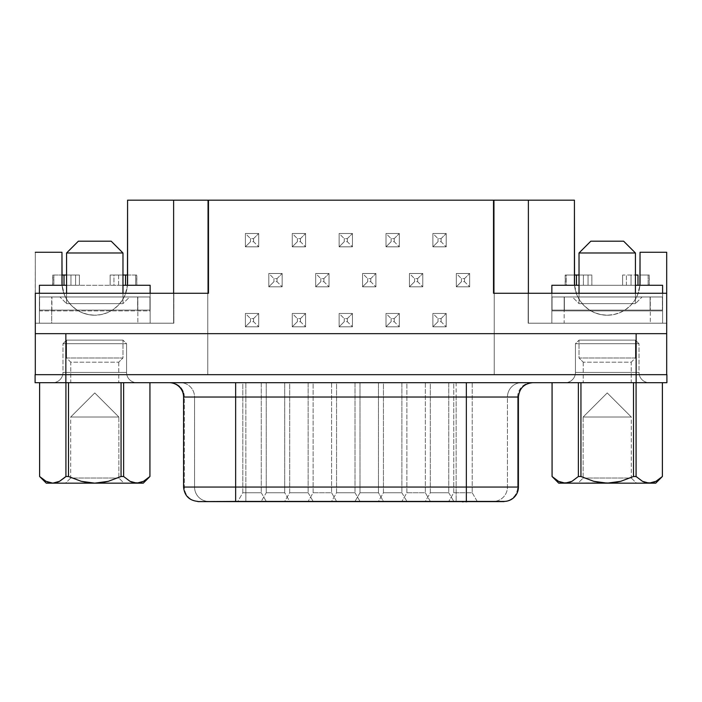 <?xml version="1.0" encoding="UTF-8"?>
<svg xmlns="http://www.w3.org/2000/svg" width="702" height="702" viewBox="0 0 702 702"><rect width="100%" height="100%" fill="white"/><g stroke="black" fill="none" stroke-linecap="round" stroke-linejoin="round"><path stroke-width="0.53" stroke-dasharray="3.51 2.63" d="M118.866 478.036L70.683 478.036L65.549 483.16L123.991 483.16L118.866 478.036L118.866 417.032L70.683 417.032L70.683 478.036L118.866 478.036L70.683 478.036L70.683 417.032L118.866 417.032L94.77 392.936L70.683 417.032L94.77 392.936L118.866 417.032L70.683 417.032L118.866 417.032L118.866 478.036L123.991 483.16L65.549 483.16L70.683 478.036L118.866 478.036M122.973 293.278L122.973 303.633L66.576 303.633L66.576 293.278L66.576 303.633L122.973 303.633L129.633 296.964L59.916 296.964L66.576 303.633L59.916 296.964L129.633 296.964L122.973 303.633L66.576 303.633L122.973 303.633L122.973 293.278M66.576 252.983L122.973 252.983L66.576 252.983M78.37 241.19L111.179 241.19L78.37 241.19M583.134 478.036L631.317 478.036L636.451 483.16L578.009 483.16L583.134 478.036L583.134 417.032L631.317 417.032L631.317 478.036L583.134 478.036L631.317 478.036L631.317 417.032L583.134 417.032L607.23 392.936L631.317 417.032L607.23 392.936L583.134 417.032L631.317 417.032L583.134 417.032L583.134 478.036L578.009 483.16L636.451 483.16L631.317 478.036L583.134 478.036M579.027 293.278L579.027 303.633L635.424 303.633L635.424 293.278L635.424 303.633L579.027 303.633L572.367 296.964L642.084 296.964L635.424 303.633L642.084 296.964L572.367 296.964L579.027 303.633L635.424 303.633L579.027 303.633L579.027 293.278M135.688 285.275L135.688 275.026L136.829 275.026L136.829 285.275L79.396 285.275L125.535 285.275L110.153 285.275L113.943 285.275L113.943 275.026L110.153 275.026L110.153 285.275L110.153 275.026L110.153 285.275L110.153 275.026L122.973 275.026L110.153 275.026L118.594 275.026L118.594 285.275L135.688 285.275L135.688 275.026L118.594 275.026L118.594 285.275L113.943 285.275L113.943 275.026L136.829 275.026L136.829 285.275L135.688 285.275M648.139 285.275L648.139 275.026L649.28 275.026L649.28 285.275L648.139 285.275L648.139 275.026L631.045 275.026L631.045 285.275L648.139 285.275L626.395 285.275L626.395 275.026L631.045 275.026L631.045 285.275L626.395 285.275L626.395 275.026L622.604 275.026L622.604 285.275L591.847 285.275L635.424 285.275L591.847 285.275L622.604 285.275L622.604 275.026L622.604 285.275L637.986 285.275L622.604 285.275L622.604 275.026L649.28 275.026L649.096 285.275L637.986 285.275L637.986 275.026L637.986 285.275L649.28 285.275L649.28 275.026L649.28 285.275L648.139 285.275M35.1 374.684L35.1 382.687L65.856 382.687L65.856 374.684L636.144 374.684L65.856 374.684L65.856 382.687L636.144 382.687L636.144 374.684L666.9 374.684L636.144 374.684L636.144 382.687L666.9 382.687L666.9 374.684L666.9 382.687L35.1 382.687L35.302 252.264L61.96 252.264L61.96 282.406A32.81 32.81 0 0 0 94.77 315.216L101.176 314.584L107.327 312.715L113.004 309.687L117.971 305.607L122.051 300.632L125.088 294.963L127.457 285.275A32.81 32.81 0 0 1 94.77 315.216A32.81 32.81 0 0 0 127.58 282.406L126.957 288.812L125.088 294.963L122.051 300.632L117.971 305.607L113.004 309.687L107.327 312.715L101.176 314.584L94.77 315.216L88.373 314.584L82.222 312.715L76.544 309.687L71.569 305.607L67.489 300.632L64.461 294.963L62.092 285.275A32.81 32.81 0 0 0 94.77 315.216L88.373 314.584L82.222 312.715L76.544 309.687L71.569 305.607L67.489 300.632L64.461 294.963L62.592 288.812L61.96 282.406L61.96 252.264L35.302 252.264L35.302 323.21L173.622 323.21L173.622 200.175L173.622 323.21L35.302 323.21L51.711 323.21L39.409 323.21L39.409 285.275L39.409 310.907L150.14 310.907L150.14 323.21L150.14 293.278L150.14 310.091L51.711 310.091L51.711 323.21L35.302 323.21L35.302 293.278L173.859 293.278L173.859 323.21L173.622 293.278L173.859 323.21L137.838 323.21L173.859 323.21L173.859 293.278L208.485 293.278M607.23 315.216A32.81 32.81 0 0 0 640.04 282.406L639.408 288.812L637.539 294.963L634.511 300.632L630.431 305.607L625.456 309.687L619.778 312.715L613.627 314.584L607.23 315.216L600.824 314.584L594.673 312.715L588.996 309.687L584.029 305.607L579.949 300.632L576.912 294.963L574.543 285.275A32.81 32.81 0 0 0 607.23 315.216L600.824 314.584L594.673 312.715L588.996 309.687L584.029 305.607L579.949 300.632L576.912 294.963L575.043 288.812L574.42 282.406L574.42 200.175L207.766 200.175L207.766 374.684L494.234 374.684L494.234 200.175L494.234 374.684L639.689 374.684L62.311 374.684L666.698 374.684L639.689 374.684L666.698 374.684L666.698 252.264L666.698 374.684L494.234 374.684L494.234 200.175L494.234 374.684L207.766 374.684L207.766 200.175L207.766 374.684L207.766 200.175L127.58 200.175L127.58 282.406L127.58 200.175L574.42 200.175L574.42 282.406A32.81 32.81 0 0 0 607.23 315.216A32.81 32.81 0 0 0 639.908 285.275L637.539 294.963L634.511 300.632L630.431 305.607L625.456 309.687L619.778 312.715L613.627 314.584L607.23 315.216M242.804 492.743L261.267 492.743L266.391 501.623L237.68 501.623L242.804 492.743L261.267 492.743L266.391 501.623L237.68 501.623L242.804 492.743L242.804 382.687L261.267 382.687L261.267 492.743L242.804 492.743L242.804 382.687L261.267 382.687L261.267 492.743L242.804 492.743L261.267 492.743L261.267 382.687L242.804 382.687L261.267 382.687L242.804 382.687L242.804 492.743L261.267 492.743L261.267 382.687L242.804 382.687L261.267 382.687L242.804 382.687L242.804 492.743L237.68 501.623L266.391 501.623L241.883 501.623L266.391 501.623L261.118 501.623L266.251 492.743L284.705 492.743L289.829 501.623L238.777 501.623L266.391 501.623L261.267 492.743L242.804 492.743L237.68 501.623L266.391 501.623L261.267 492.743L242.804 492.743M289.689 492.743L308.143 492.743L313.267 501.623L284.556 501.623L289.689 492.743L308.143 492.743L313.267 501.623L284.556 501.623L289.689 492.743L289.689 382.687L308.143 382.687L308.143 492.743L289.689 492.743L289.689 382.687L308.143 382.687L308.143 492.743L289.689 492.743L308.143 492.743L308.143 382.687L289.689 382.687L308.143 382.687L289.689 382.687L289.689 492.743L308.143 492.743L308.143 382.687L289.689 382.687L308.143 382.687L289.689 382.687L289.689 492.743L284.556 501.623L313.267 501.623L285.653 501.623L313.267 501.623L308.143 492.743L289.689 492.743L284.556 501.623L313.267 501.623L308.143 492.743L289.689 492.743M336.565 492.743L355.019 492.743L360.144 501.623L331.441 501.623L336.565 492.743L355.019 492.743L360.144 501.623L331.441 501.623L336.565 492.743L336.565 382.687L355.019 382.687L355.019 492.743L336.565 492.743L336.565 382.687L355.019 382.687L355.019 492.743L336.565 492.743L355.019 492.743L355.019 382.687L336.565 382.687L355.019 382.687L336.565 382.687L336.565 492.743L355.019 492.743L355.019 382.687L336.565 382.687L355.019 382.687L336.565 382.687L336.565 492.743L331.441 501.623L360.144 501.623L335.644 501.623L360.144 501.623L354.879 501.623L360.003 492.743L378.457 492.743L383.582 501.623L332.529 501.623L360.144 501.623L355.019 492.743L336.565 492.743L331.441 501.623L360.144 501.623L355.019 492.743L336.565 492.743M383.441 492.743L401.895 492.743L407.02 501.623L378.317 501.623L383.441 492.743L401.895 492.743L407.02 501.623L378.317 501.623L383.441 492.743L383.441 382.687L401.895 382.687L401.895 492.743L383.441 492.743L383.441 382.687L401.895 382.687L401.895 492.743L383.441 492.743L401.895 492.743L401.895 382.687L383.441 382.687L401.895 382.687L383.441 382.687L383.441 492.743L401.895 492.743L401.895 382.687L383.441 382.687L401.895 382.687L383.441 382.687L383.441 492.743L378.317 501.623L382.52 501.623L363.741 501.623L407.02 501.623L379.405 501.623L407.02 501.623L401.895 492.743L383.441 492.743L378.317 501.623L407.02 501.623L401.895 492.743L383.441 492.743M430.317 492.743L448.771 492.743L453.904 501.623L425.193 501.623L430.317 492.743L448.771 492.743L453.904 501.623L425.193 501.623L430.317 492.743L430.317 382.687L448.771 382.687L448.771 492.743L430.317 492.743L430.317 382.687L448.771 382.687L448.771 492.743L430.317 492.743L448.771 492.743L448.771 382.687L430.317 382.687L448.771 382.687L430.317 382.687L430.317 492.743L448.771 492.743L448.771 382.687L430.317 382.687L448.771 382.687L430.317 382.687L430.317 492.743L425.193 501.623L453.904 501.623L426.281 501.623L453.904 501.623L448.771 492.743L430.317 492.743L425.193 501.623L453.904 501.623L448.771 492.743L430.317 492.743M453.755 492.743L472.209 492.743L477.342 501.623L448.631 501.623L453.755 492.743L453.755 382.687L472.209 382.687L472.209 492.743L453.755 492.743L472.209 492.743L472.209 382.687L453.755 382.687L472.209 382.687L453.755 382.687L453.755 492.743L448.631 501.623L477.342 501.623L449.728 501.623L477.342 501.623L472.209 492.743L453.755 492.743M406.879 492.743L425.333 492.743L430.466 501.623L401.755 501.623L406.879 492.743L406.879 382.687L425.333 382.687L425.333 492.743L406.879 492.743L425.333 492.743L425.333 382.687L406.879 382.687L425.333 382.687L406.879 382.687L406.879 492.743L401.755 501.623L430.466 501.623L402.843 501.623L430.466 501.623L425.333 492.743L406.879 492.743M313.127 492.743L331.581 492.743L336.706 501.623L308.002 501.623L313.127 492.743L313.127 382.687L331.581 382.687L331.581 492.743L313.127 492.743L331.581 492.743L331.581 382.687L313.127 382.687L331.581 382.687L313.127 382.687L313.127 492.743L308.002 501.623L336.706 501.623L309.091 501.623L336.706 501.623L331.581 492.743L313.127 492.743M360.003 382.687L378.457 382.687L378.457 492.743L360.003 492.743L360.003 382.687L360.705 382.687L360.003 382.687L360.003 492.743L378.457 492.743L378.457 382.687L360.003 382.687M266.251 382.687L284.705 382.687L284.705 492.743L266.251 492.743L266.251 382.687L266.953 382.687L266.251 382.687L266.251 492.743L284.705 492.743L284.705 382.687L266.251 382.687M517.646 397.034A14.356 14.137 -90 0 1 531.783 382.687L521.586 382.687L531.783 382.687A14.356 14.137 90 0 0 517.646 397.034L507.449 397.034A14.356 14.137 -90 0 1 521.586 382.687L456.151 382.687L521.586 382.687A14.356 14.137 90 0 0 507.449 397.034L456.151 397.034L456.151 382.687L245.849 382.687L456.151 382.687L456.151 397.034L245.849 397.034L245.849 382.687L245.849 397.034L194.551 397.034A14.356 14.137 -90 0 0 180.414 382.687L245.849 382.687L180.414 382.687A14.356 14.137 90 0 1 194.551 397.034L184.354 397.034A14.356 14.137 -90 0 0 170.217 382.687L235.653 382.687L170.217 382.687A14.356 14.137 90 0 1 184.354 397.034L183.564 397.034L184.354 397.034L184.354 487.056A14.356 14.137 -90 0 0 198.49 501.412L208.687 501.412A14.356 14.137 90 0 1 194.551 487.056L194.551 397.034L184.354 397.034L184.354 487.056L194.551 487.056L194.551 397.034L245.849 397.034L245.849 487.056L456.151 487.056L456.151 397.034L245.849 397.034L245.849 487.056L456.151 487.056L456.151 397.034L507.449 397.034L507.449 487.056L456.151 487.056L456.151 501.412L245.849 501.412L245.849 487.056L245.849 501.412L198.49 501.412A14.356 14.137 90 0 1 184.354 487.056L194.551 487.056A14.356 14.137 -90 0 0 208.687 501.412L456.151 501.623L456.151 487.056L518.436 487.056L517.646 487.056L517.646 397.034L507.449 397.034L507.449 487.056A14.356 14.137 -90 0 1 493.313 501.412L245.849 501.623L493.313 501.412A14.356 14.137 90 0 0 507.449 487.056L517.646 487.056L517.646 397.034L518.436 397.034M504.08 501.412L503.509 501.412A14.356 14.137 90 0 0 517.646 487.056A14.356 14.137 -90 0 1 503.509 501.412L504.08 501.412M552.088 382.687L552.062 476.5L552.062 382.687L633.511 382.687L552.088 382.687M561.793 482.678L565.224 483.16L558.731 483.16L614.048 482.686L620.717 481.326L633.511 476.5L636.617 477M558.476 481.318L560.371 482.204M149.938 382.687L121.06 382.687L123.631 382.687L123.631 476.5L130.045 481.335L123.631 476.5L121.06 476.5L123.631 476.5L123.631 382.687L149.912 382.687L149.912 476.5L149.912 382.687L121.06 382.687L149.912 382.687M49.386 482.695L52.773 483.16L46.279 483.16L56.213 482.678M47.596 482.072L49.359 482.686M39.628 476.5L46.051 481.335L39.61 476.5L39.628 382.687L39.628 476.5M141.602 482.213L143.524 481.318M143.541 481.309L136.776 483.16L143.269 483.16L136.776 483.16L140.207 482.678M65.146 477.22L65.918 476.5L65.918 382.687L121.06 382.687L121.06 476.5L108.257 481.326L121.06 476.5L121.06 382.687L65.918 382.687L68.489 382.687L68.489 476.5L81.274 481.318L87.934 482.686L94.77 483.16L101.597 482.686L108.257 481.326L94.77 483.16L52.738 483.16M65.918 476.5L65.918 382.687L39.61 382.687L121.06 382.687L68.489 382.687L68.489 476.5L65.918 476.5L68.489 476.5L81.274 481.318L94.77 483.16L89.075 483.16L136.776 483.16L52.773 483.16L59.547 481.309M531.783 382.687L532.783 382.687M645.787 482.678L649.227 483.16L652.614 482.695L655.949 481.335L662.39 476.5L662.372 382.687L633.511 382.687L662.39 382.687L633.511 382.687L636.082 382.687L636.082 476.5L633.511 476.5L633.511 382.687L580.94 382.687L580.94 476.5L578.369 476.5L578.369 382.687L578.369 476.5L580.94 476.5L593.734 481.318L600.385 482.686L607.23 483.16L565.224 483.16L558.459 481.309M642.453 481.309L649.227 483.16L655.721 483.16L578.009 483.16L612.925 483.16L607.23 483.16L620.717 481.326L633.511 476.5L633.511 382.687L580.94 382.687L580.94 476.5L593.734 481.318L607.23 483.16L649.262 483.16M655.922 481.353L662.372 476.5L662.372 382.687L636.082 382.687L636.082 476.5M149.938 296.964L39.61 296.964L149.938 296.964L149.938 310.091L149 310.091L149.938 310.091L149.938 296.964L137.838 296.964L137.838 323.21L137.838 310.091L39.409 310.091L39.409 323.21L150.14 323.21L137.838 323.21L150.14 323.21L150.14 310.091L39.409 310.091L39.409 323.21L51.711 323.21L51.711 310.091L39.409 310.091L39.409 293.278L39.409 310.091L150.14 310.091L39.61 310.091L149.938 310.091L149.938 296.964L149.938 310.091L51.913 310.091L51.913 296.964L137.636 296.964L137.636 310.091L137.636 296.964L149.938 296.964M129.633 296.964L59.916 296.964L129.633 296.964M493.515 293.278L666.698 293.278L666.698 323.21L650.289 323.21L650.289 310.091L662.591 310.091L662.591 293.278L662.591 310.091L551.86 310.091L551.86 323.21L551.86 310.907L662.591 310.907L662.591 285.275L662.591 323.21L662.591 310.091L551.86 310.091L551.86 293.278L551.86 310.091L564.364 310.091L564.364 296.964L650.087 296.964L552.062 296.964L662.39 296.964L650.087 296.964L650.087 310.091L662.39 310.091L650.289 310.091L650.289 323.21L662.591 323.21L662.591 310.091L551.86 310.091L551.86 323.21L564.162 323.21L564.162 310.091L564.162 323.21L551.86 323.21L666.698 323.21L666.698 293.278L666.698 323.21L528.378 323.21L666.698 323.21L666.698 293.278L528.141 293.278L528.141 323.21L564.162 323.21L528.141 323.21L528.141 293.278L499.815 293.278M642.084 296.964L572.367 296.964L642.084 296.964M150.14 285.275L125.535 285.275L136.644 285.275L125.535 285.275L125.535 275.026L125.535 285.275L150.14 285.275L150.14 310.907L150.14 285.275M576.465 285.275L551.86 285.275L551.86 310.907L551.86 285.275L591.847 285.275L576.465 285.275L576.465 275.026L576.465 285.275L565.356 285.275L565.356 275.026L566.312 275.026L566.312 285.275L583.406 285.275L583.406 275.026L588.057 275.026L588.057 285.275L591.847 285.275L576.465 285.275M528.378 200.175L528.378 323.21L528.378 200.175M409.442 286.811L409.442 273.49L422.771 273.49L422.771 286.811L409.442 286.811L422.771 286.811L409.442 286.811L409.442 273.49L422.771 273.49L422.771 286.811L422.771 273.49L409.442 273.49L409.442 286.811L422.771 286.811L422.771 273.49L417.646 278.615L414.566 278.615L414.566 281.686L417.646 281.686L417.646 278.615L417.646 281.686L422.771 286.811L417.646 281.686L414.566 281.686L409.442 286.811L414.566 281.686L414.566 278.615L417.646 278.615L422.771 273.49L409.442 273.49L414.566 278.615L409.442 273.49L409.442 286.811M315.689 286.811L315.689 273.49L329.019 273.49L329.019 286.811L315.689 286.811L329.019 286.811L315.689 286.811L315.689 273.49L329.019 273.49L329.019 286.811L329.019 273.49L315.689 273.49L315.689 286.811L329.019 286.811L329.019 273.49L323.894 278.615L320.814 278.615L320.814 281.686L323.894 281.686L323.894 278.615L323.894 281.686L329.019 286.811L323.894 281.686L320.814 281.686L315.689 286.811L320.814 281.686L320.814 278.615L323.894 278.615L329.019 273.49L315.689 273.49L320.814 278.615L315.689 273.49L315.689 286.811M432.88 246.832L432.88 233.503L446.209 233.503L446.209 246.832L432.88 246.832L446.209 246.832L432.88 246.832L432.88 233.503L446.209 233.503L446.209 246.832L446.209 233.503L432.88 233.503L432.88 246.832L446.209 246.832L446.209 233.503L441.084 238.627L438.004 238.627L438.004 241.699L441.084 241.699L441.084 238.627L441.084 241.699L446.209 246.832L441.084 241.699L438.004 241.699L432.88 246.832L438.004 241.699L438.004 238.627L441.084 238.627L446.209 233.503L432.88 233.503L438.004 238.627L432.88 233.503L432.88 246.832M339.127 246.832L339.127 233.503L352.457 233.503L352.457 246.832L339.127 246.832L352.457 246.832L339.127 246.832L339.127 233.503L352.457 233.503L352.457 246.832L352.457 233.503L339.127 233.503L339.127 246.832L352.457 246.832L352.457 233.503L347.332 238.627L344.252 238.627L344.252 241.699L347.332 241.699L347.332 238.627L347.332 241.699L352.457 246.832L347.332 241.699L344.252 241.699L339.127 246.832L344.252 241.699L344.252 238.627L347.332 238.627L352.457 233.503L339.127 233.503L344.252 238.627L339.127 233.503L339.127 246.832M245.375 246.832L245.375 233.503L258.705 233.503L258.705 246.832L245.375 246.832L258.705 246.832L245.375 246.832L245.375 233.503L258.705 233.503L258.705 246.832L258.705 233.503L245.375 233.503L245.375 246.832L258.705 246.832L258.705 233.503L253.571 238.627L250.5 238.627L250.5 241.699L253.571 241.699L253.571 238.627L253.571 241.699L258.705 246.832L253.571 241.699L250.5 241.699L245.375 246.832L250.5 241.699L250.5 238.627L253.571 238.627L258.705 233.503L245.375 233.503L250.5 238.627L245.375 233.503L245.375 246.832M386.003 326.799L386.003 313.469L399.333 313.469L399.333 326.799L386.003 326.799L399.333 326.799L386.003 326.799L386.003 313.469L399.333 313.469L399.333 326.799L399.333 313.469L386.003 313.469L386.003 326.799L399.333 326.799L399.333 313.469L394.208 318.603L391.128 318.603L391.128 321.674L394.208 321.674L394.208 318.603L394.208 321.674L399.333 326.799L394.208 321.674L391.128 321.674L386.003 326.799L391.128 321.674L391.128 318.603L394.208 318.603L399.333 313.469L386.003 313.469L391.128 318.603L386.003 313.469L386.003 326.799M292.251 326.799L292.251 313.469L305.581 313.469L305.581 326.799L292.251 326.799L305.581 326.799L292.251 326.799L292.251 313.469L305.581 313.469L305.581 326.799L305.581 313.469L292.251 313.469L292.251 326.799L305.581 326.799L305.581 313.469L300.456 318.603L297.376 318.603L297.376 321.674L300.456 321.674L300.456 318.603L300.456 321.674L305.581 326.799L300.456 321.674L297.376 321.674L292.251 326.799L297.376 321.674L297.376 318.603L300.456 318.603L305.581 313.469L292.251 313.469L297.376 318.603L292.251 313.469L292.251 326.799M245.375 326.799L245.375 313.469L258.705 313.469L258.705 326.799L245.375 326.799L258.705 326.799L245.375 326.799L245.375 313.469L258.705 313.469L258.705 326.799L258.705 313.469L245.375 313.469L245.375 326.799L258.705 326.799L258.705 313.469L253.571 318.603L250.5 318.603L250.5 321.674L253.571 321.674L253.571 318.603L253.571 321.674L258.705 326.799L253.571 321.674L250.5 321.674L245.375 326.799L250.5 321.674L250.5 318.603L253.571 318.603L258.705 313.469L245.375 313.469L250.5 318.603L245.375 313.469L245.375 326.799M339.127 326.799L339.127 313.469L352.457 313.469L352.457 326.799L339.127 326.799L352.457 326.799L339.127 326.799L339.127 313.469L352.457 313.469L352.457 326.799L352.457 313.469L339.127 313.469L339.127 326.799L352.457 326.799L352.457 313.469L347.332 318.603L344.252 318.603L344.252 321.674L347.332 321.674L347.332 318.603L347.332 321.674L352.457 326.799L347.332 321.674L344.252 321.674L339.127 326.799L344.252 321.674L344.252 318.603L347.332 318.603L352.457 313.469L339.127 313.469L344.252 318.603L339.127 313.469L339.127 326.799M432.88 326.799L432.88 313.469L446.209 313.469L446.209 326.799L432.88 326.799L446.209 326.799L432.88 326.799L432.88 313.469L446.209 313.469L446.209 326.799L446.209 313.469L432.88 313.469L432.88 326.799L446.209 326.799L446.209 313.469L441.084 318.603L438.004 318.603L438.004 321.674L441.084 321.674L441.084 318.603L441.084 321.674L446.209 326.799L441.084 321.674L438.004 321.674L432.88 326.799L438.004 321.674L438.004 318.603L441.084 318.603L446.209 313.469L432.88 313.469L438.004 318.603L432.88 313.469L432.88 326.799M292.251 246.832L292.251 233.503L305.581 233.503L305.581 246.832L292.251 246.832L305.581 246.832L292.251 246.832L292.251 233.503L305.581 233.503L305.581 246.832L305.581 233.503L292.251 233.503L292.251 246.832L305.581 246.832L305.581 233.503L300.456 238.627L297.376 238.627L297.376 241.699L300.456 241.699L300.456 238.627L300.456 241.699L305.581 246.832L300.456 241.699L297.376 241.699L292.251 246.832L297.376 241.699L297.376 238.627L300.456 238.627L305.581 233.503L292.251 233.503L297.376 238.627L292.251 233.503L292.251 246.832M386.003 246.832L386.003 233.503L399.333 233.503L399.333 246.832L386.003 246.832L399.333 246.832L386.003 246.832L386.003 233.503L399.333 233.503L399.333 246.832L399.333 233.503L386.003 233.503L386.003 246.832L399.333 246.832L399.333 233.503L394.208 238.627L391.128 238.627L391.128 241.699L394.208 241.699L394.208 238.627L394.208 241.699L399.333 246.832L394.208 241.699L391.128 241.699L386.003 246.832L391.128 241.699L391.128 238.627L394.208 238.627L399.333 233.503L386.003 233.503L391.128 238.627L386.003 233.503L386.003 246.832M268.813 286.811L268.813 273.49L282.143 273.49L282.143 286.811L268.813 286.811L282.143 286.811L268.813 286.811L268.813 273.49L282.143 273.49L282.143 286.811L282.143 273.49L268.813 273.49L268.813 286.811L282.143 286.811L282.143 273.49L277.009 278.615L273.938 278.615L273.938 281.686L277.009 281.686L277.009 278.615L277.009 281.686L282.143 286.811L277.009 281.686L273.938 281.686L268.813 286.811L273.938 281.686L273.938 278.615L277.009 278.615L282.143 273.49L268.813 273.49L273.938 278.615L268.813 273.49L268.813 286.811M362.565 286.811L362.565 273.49L375.895 273.49L375.895 286.811L362.565 286.811L375.895 286.811L362.565 286.811L362.565 273.49L375.895 273.49L375.895 286.811L375.895 273.49L362.565 273.49L362.565 286.811L375.895 286.811L375.895 273.49L370.77 278.615L367.69 278.615L367.69 281.686L370.77 281.686L370.77 278.615L370.77 281.686L375.895 286.811L370.77 281.686L367.69 281.686L362.565 286.811L367.69 281.686L367.69 278.615L370.77 278.615L375.895 273.49L362.565 273.49L367.69 278.615L362.565 273.49L362.565 286.811M456.318 286.811L456.318 273.49L469.647 273.49L469.647 286.811L456.318 286.811L469.647 286.811L456.318 286.811L456.318 273.49L469.647 273.49L469.647 286.811L469.647 273.49L456.318 273.49L456.318 286.811L469.647 286.811L469.647 273.49L464.522 278.615L461.451 278.615L461.451 281.686L464.522 281.686L464.522 278.615L464.522 281.686L469.647 286.811L464.522 281.686L461.451 281.686L456.318 286.811L461.451 281.686L461.451 278.615L464.522 278.615L469.647 273.49L456.318 273.49L461.451 278.615L456.318 273.49L456.318 286.811M35.302 374.684L207.766 374.684L35.302 374.684L62.311 374.684L35.302 374.684L35.302 252.264L35.302 323.21L35.302 293.278L202.185 293.278M466.821 501.623L461.082 501.825L466.821 501.623M289.829 501.623L269.98 501.623L289.829 501.623L284.705 492.743L266.251 492.743L261.118 501.623L289.829 501.623M360.003 492.743L354.879 501.623L383.582 501.623L378.457 492.743L360.003 492.743M466.821 501.825L464.364 501.825L466.821 501.825M463.346 501.825L462.293 501.825M666.698 252.264L640.04 252.264L640.04 282.406L640.04 252.264L666.698 252.264M666.698 333.669L35.302 333.669L666.698 333.669M528.378 293.278L528.378 323.21L528.378 293.278M579.027 285.275L591.847 285.275L591.847 275.026L591.847 285.275L591.847 275.026L588.057 275.026L588.057 285.275L583.406 285.275L583.406 275.026L566.312 275.026L566.312 285.275L565.171 285.275L565.356 275.026L574.42 275.026L565.277 275.026L591.847 275.026L579.027 275.026L591.847 275.026L591.847 285.275L579.027 285.275M662.591 285.275L637.986 285.275L662.591 285.275M66.576 285.275L39.409 285.275L79.396 285.275L52.904 285.275L52.904 275.026L53.861 275.026L53.861 285.275L70.955 285.275L70.955 275.026L75.605 275.026L75.605 285.275L79.396 285.275L79.396 275.026L75.605 275.026L75.605 285.275L70.955 285.275L70.955 275.026L53.861 275.026L53.861 285.275L52.72 285.275L52.904 275.026L61.96 275.026L52.825 275.026L79.396 275.026L79.396 285.275L79.396 275.026L66.576 275.026L79.396 275.026L79.396 285.275L66.576 285.275M564.162 310.091L662.39 310.091L662.39 296.964L650.289 296.964L650.289 310.091L650.289 296.964L564.162 296.964L564.162 310.091L564.162 296.964L552.062 296.964L552.062 310.091L564.162 310.091M564.364 310.091L650.087 310.091L552.062 310.091L552.062 296.964L552.062 310.091L552.062 296.964L564.364 296.964L564.364 310.091M662.39 310.091L662.39 296.964L662.39 310.091L650.087 310.091L650.087 296.964L662.39 296.964L662.39 310.091M51.711 310.091L51.711 296.964L39.61 296.964L39.61 310.091L137.838 310.091L137.838 296.964L51.711 296.964L51.711 310.091M39.61 296.964L39.61 310.091L39.61 296.964L51.913 296.964L51.913 310.091L39.61 310.091L39.61 296.964M662.591 323.21L551.86 323.21L551.86 310.907L662.591 310.907L662.591 323.21M150.14 310.907L150.14 323.21L39.409 323.21L39.409 310.907L150.14 310.907M640.04 275.026L649.096 275.026L640.04 275.026M64.014 275.026L64.014 285.275L64.014 275.026M127.58 275.026L136.644 275.026L136.829 285.275L136.829 275.026L127.58 275.026M590.821 241.19L623.63 241.19L590.821 241.19M635.424 252.983L579.027 252.983L635.424 252.983M636.451 483.16L612.925 483.16L636.451 483.16M571.954 481.335L578.369 476.5M89.075 483.16L65.549 483.16L89.075 483.16M118.77 362.179L118.77 382.687L70.779 382.687L70.779 362.179L118.77 362.179L70.779 362.179L66.576 357.976L66.576 340.128L122.973 340.128L122.973 357.976L66.576 357.976L122.973 357.976L118.77 362.179L122.973 357.976L66.576 357.976L70.779 362.179L118.77 362.179L70.779 362.179L70.779 382.687L118.77 382.687L118.77 362.179M122.973 340.128L66.576 340.128L62.987 343.717L126.562 343.717L122.973 340.128L126.562 343.717L62.987 343.717L62.987 372.429L126.562 372.429L126.562 343.717L126.562 372.429L62.987 372.429A10.249 10.249 0 0 1 52.738 382.687L136.811 382.687A10.249 10.249 0 0 1 126.562 372.429A10.249 10.249 0 0 0 136.811 382.687L52.738 382.687A10.249 10.249 0 0 0 62.987 372.429L126.562 372.429L62.987 372.429L62.987 343.717L126.562 343.717L62.987 343.717L66.576 340.128L122.973 340.128L66.576 340.128L66.576 357.976L122.973 357.976L122.973 340.128M52.738 382.687L136.811 382.687L52.738 382.687M118.77 382.687L70.779 382.687L118.77 382.687M583.23 362.179L583.23 382.687L631.221 382.687L631.221 362.179L583.23 362.179L631.221 362.179L635.424 357.976L635.424 340.128L579.027 340.128L579.027 357.976L635.424 357.976L579.027 357.976L583.23 362.179L579.027 357.976L635.424 357.976L631.221 362.179L583.23 362.179L631.221 362.179L631.221 382.687L583.23 382.687L583.23 362.179M579.027 340.128L635.424 340.128L639.013 343.717L575.438 343.717L579.027 340.128L575.438 343.717L639.013 343.717L639.013 372.429L575.438 372.429L575.438 343.717L575.438 372.429L639.013 372.429A10.249 10.249 0 0 0 649.262 382.687L565.189 382.687A10.249 10.249 0 0 0 575.438 372.429A10.249 10.249 0 0 1 565.189 382.687L649.262 382.687A10.249 10.249 0 0 1 639.013 372.429L575.438 372.429L639.013 372.429L639.013 343.717L575.438 343.717L639.013 343.717L635.424 340.128L579.027 340.128L635.424 340.128L635.424 357.976L579.027 357.976L579.027 340.128M565.189 382.687L649.262 382.687L565.189 382.687M631.221 382.687L583.23 382.687L631.221 382.687M565.171 275.026L565.171 285.275M52.72 275.026L52.72 285.275"/><path stroke-width="1.05" d="M122.973 252.983L122.973 293.278L122.973 252.983L111.179 241.19L122.973 252.983L66.576 252.983L78.37 241.19L66.576 252.983L122.973 252.983M66.576 293.278L66.576 252.983L66.576 293.278M579.027 252.983L579.027 293.278L579.027 252.983L635.424 252.983L579.027 252.983L590.821 241.19L579.027 252.983M635.424 293.278L635.424 252.983L623.63 241.19L590.821 241.19L623.63 241.19L635.424 252.983L635.424 293.278M127.58 282.406A32.81 32.81 0 0 1 127.457 285.275L127.58 200.175L173.622 200.175L127.58 200.175L127.58 282.406M640.04 282.406A32.81 32.81 0 0 1 639.908 285.275L640.04 252.264L640.04 282.406M504.045 501.623L197.92 501.623L466.347 501.412L197.92 501.623L235.653 501.412L235.653 397.034L183.564 397.034A14.356 14.356 0 0 0 169.208 382.687A14.356 14.356 0 0 1 183.564 397.034L183.564 487.056L183.564 397.034L466.347 397.034L466.347 487.056L518.436 487.056A14.356 14.356 0 0 1 504.08 501.412A14.356 14.356 0 0 0 518.436 487.056L235.653 487.056L235.653 382.687L235.653 397.034L466.347 397.034L466.347 501.412L504.08 501.412L466.347 501.412L466.347 487.056L183.564 487.056L235.653 487.056L235.653 501.412L504.08 501.412M552.062 476.5L552.062 382.687L552.062 476.5L558.476 481.318L552.062 476.5L558.731 483.16L552.062 476.5L552.088 382.687L552.088 476.5L558.502 481.335L552.088 476.5M560.371 482.204L561.811 482.686M52.773 483.16L59.503 481.335L65.918 476.5L65.918 382.687L65.918 476.5L68.489 476.5L81.274 481.318L94.77 483.16L52.773 483.16L46.025 481.318L52.773 483.16L46.279 483.16L136.776 483.16L143.498 481.335L149.912 476.5L143.524 481.318L149.912 476.5L149.938 382.687L149.938 476.5L143.498 481.335L140.163 482.695L136.776 483.16L143.269 483.16L149.938 476.5L143.269 483.16L133.336 482.678L130.002 481.309L123.631 476.5L121.06 476.5L108.257 481.326L101.597 482.686L94.77 483.16L87.934 482.686L81.274 481.318L68.489 476.5L65.918 476.5L59.503 481.335L56.16 482.695L52.773 483.16L47.148 481.879M46.279 483.16L39.61 476.5L39.628 382.687L39.628 476.5L46.007 481.309L39.628 476.5L39.61 382.687M140.189 482.686L141.602 482.213M136.776 483.16L130.002 481.309L123.631 476.5L123.631 382.687L123.631 476.5L121.06 476.5L121.06 382.687L121.06 476.5L108.257 481.326L94.77 483.16L136.776 483.16L130.028 481.318L133.38 482.695L136.96 483.16M56.186 482.686L59.547 481.309L65.146 477.22M68.489 476.5L68.489 382.687L68.489 476.5M65.856 382.687L666.9 382.687L666.9 374.684L636.144 374.684L666.9 374.684L666.9 382.687L636.144 382.687L636.144 374.684L65.856 374.684L636.144 374.684L636.144 382.687L65.856 382.687L65.856 374.684L35.1 374.684L35.1 382.687L65.856 382.687L35.1 382.687L35.1 374.684L65.856 374.684L65.856 382.687M645.787 482.678L642.453 481.309L636.082 476.5L633.511 476.5L620.717 481.326L614.048 482.686L607.23 483.16L655.721 483.16L645.84 482.695L642.497 481.335L636.082 476.5L636.082 382.687L636.082 476.5L642.453 481.309M649.034 483.16L642.497 481.335L636.082 476.5L633.511 476.5L620.717 481.326L607.23 483.16L600.385 482.686L593.734 481.318L580.94 476.5L578.369 476.5L571.998 481.309L568.664 482.678L565.224 483.16L649.227 483.16L656.089 481.256M652.667 482.678L649.227 483.16L655.993 481.309L652.667 482.678M662.39 382.687L662.39 476.5L662.372 382.687L662.372 476.5L655.993 481.309L662.39 476.5L655.721 483.16M561.837 482.695L558.502 481.335L565.224 483.16L561.837 482.695M578.369 476.5L578.369 382.687L578.369 476.5L571.998 481.309L565.224 483.16L558.731 483.16L568.62 482.695L571.954 481.335L578.369 476.5L580.94 476.5L580.94 382.687L580.94 476.5L593.734 481.318L607.23 483.16L565.224 483.16L571.972 481.318M633.511 382.687L633.511 476.5L633.511 382.687M125.535 285.275L150.14 285.275L150.14 293.278L150.14 285.275L125.535 285.275L125.535 275.026L127.58 275.026L122.973 275.026L125.535 275.026L125.535 285.275L122.973 285.275L125.535 285.275M551.86 285.275L579.027 285.275L551.86 285.275L551.86 293.278L551.86 285.275M39.409 285.275L39.409 293.278L39.409 285.275L66.576 285.275L39.409 285.275M62.092 285.275L61.96 252.264L35.302 252.264L61.96 252.264L61.96 282.406A32.81 32.81 0 0 0 62.092 285.275M666.698 293.278L666.698 252.264L640.04 252.264L666.698 252.264L666.698 293.278L493.515 293.278L493.515 200.175L574.42 200.175L528.378 200.175L528.378 293.278L528.378 200.175L493.515 200.175L493.515 293.278L666.698 293.278L666.698 333.669L636.144 333.669L636.144 374.684L636.144 333.669L666.698 333.669L666.698 293.278M574.543 285.275L574.42 200.175L574.42 282.406A32.81 32.81 0 0 0 574.543 285.275M518.436 487.056L518.436 397.034L466.347 397.034L466.347 382.687L466.347 397.034L518.427 397.034C519.313 388.338 524.096 383.555 532.792 382.687M464.803 501.623L466.821 501.825L464.803 501.623M462.293 501.825L463.346 501.825M35.302 293.278L35.302 374.684L35.302 333.669L65.856 333.669L35.302 333.669L35.302 293.278L208.485 293.278L35.302 293.278M65.856 374.684L65.856 333.669L636.144 333.669L65.856 333.669L65.856 374.684M666.698 374.684L666.698 333.669L666.698 374.684M173.622 200.175L493.515 200.175L208.485 200.175L208.485 293.278L208.485 200.175L173.622 200.175L173.622 293.278L173.622 200.175M208.485 293.278L202.185 293.278M499.815 293.278L493.515 293.278M662.591 293.278L662.591 285.275L662.591 293.278M635.424 285.275L662.591 285.275L637.986 285.275L637.986 275.026L635.424 275.026L637.986 275.026L637.986 285.275L635.424 285.275M576.465 275.026L576.465 285.275L576.465 275.026L574.42 275.026L579.027 275.026L576.465 275.026M61.96 275.026L64.014 275.026L64.014 285.275L64.014 275.026L61.96 275.026M66.576 275.026L64.014 275.026L66.576 275.026M111.179 241.19L78.37 241.19L111.179 241.19M65.918 476.5L59.521 481.318M183.564 487.056C184.442 495.752 189.224 500.544 197.92 501.412"/></g></svg>
